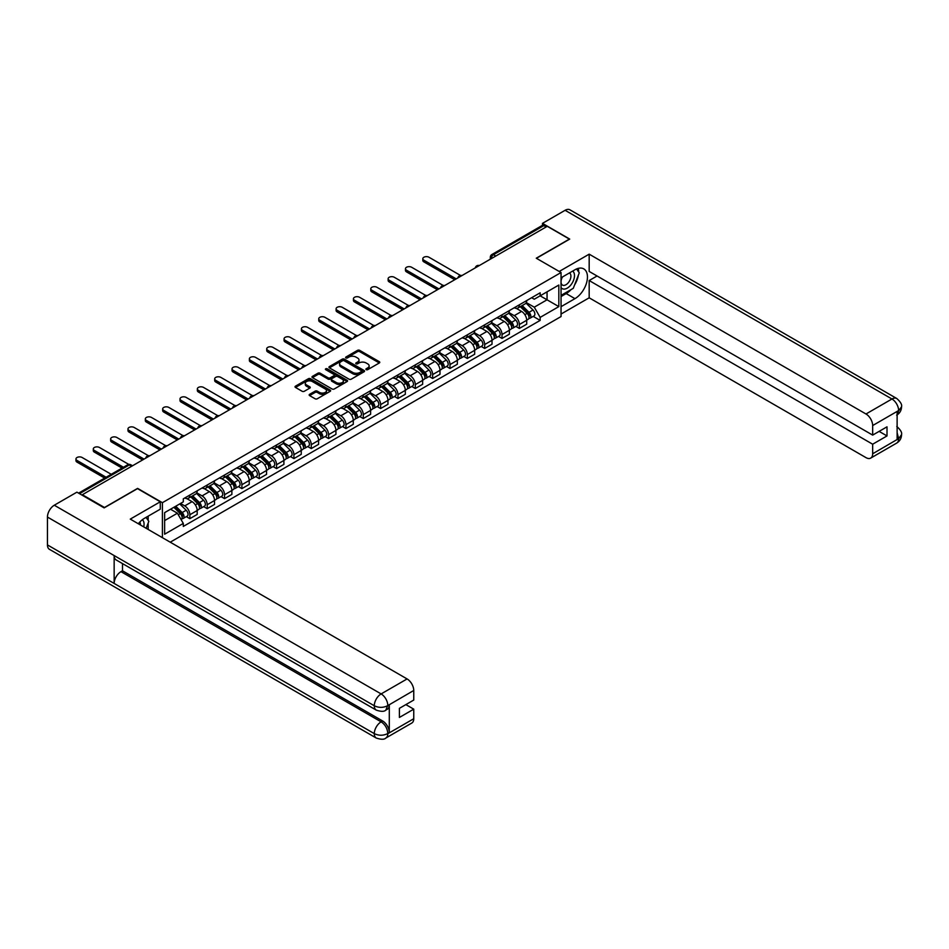 <?xml version="1.0" encoding="UTF-8"?>
<svg xmlns="http://www.w3.org/2000/svg" width="949" height="949" viewBox="0 0 949 949"><rect width="100%" height="100%" fill="white"/><g stroke="black" fill="none" stroke-linecap="round" stroke-linejoin="round"><path stroke-width="1.42" d="M366.207 369.647A1.079 0.629 0 0 0 367.738 369.647L379.327 362.957A1.542 0.89 0 0 0 379.778 362.328A1.542 0.89 0 0 0 379.327 361.699L359.683 350.359A1.542 0.89 0 0 0 357.5 350.359L345.911 357.049A1.079 0.629 0 0 0 347.441 357.939L348.935 357.073A4.935 2.847 0 0 1 355.922 357.073L357.559 358.01A4.935 2.847 0 0 1 359.007 360.027A4.935 2.847 0 0 1 357.559 362.043L356.053 362.909A1.079 0.629 0 0 0 357.583 363.799L359.09 362.933A4.935 2.847 0 0 1 366.065 362.933L367.702 363.87A4.935 2.847 0 0 1 369.149 365.887A4.935 2.847 0 0 1 367.702 367.904L366.207 368.77A1.079 0.629 0 0 0 366.207 369.647L366.207 368.77M309.599 394.333A1.542 0.89 0 0 0 309.149 394.962A1.542 0.89 0 0 0 309.599 395.591L315.104 398.77A1.542 0.89 0 0 0 317.286 398.77L330.169 391.344A1.542 0.89 0 0 0 330.62 390.715A1.542 0.89 0 0 0 330.169 390.086L310.525 378.746A1.542 0.89 0 0 0 308.342 378.746L295.471 386.172A1.542 0.89 0 0 0 295.02 386.801A1.542 0.89 0 0 0 295.471 387.429L302.126 391.273A1.542 0.89 0 0 0 304.309 391.273L309.813 388.094A1.542 0.89 0 0 0 310.264 387.465A1.542 0.89 0 0 0 309.813 386.836L306.515 384.926A4.128 2.384 0 0 1 305.305 383.242A4.128 2.384 0 0 1 307.856 381.047A4.128 2.384 0 0 1 312.351 381.557L325.282 389.031A4.128 2.384 0 0 1 326.492 390.715A4.128 2.384 0 0 1 323.941 392.91A4.128 2.384 0 0 1 319.445 392.4L317.286 391.154A1.542 0.89 0 0 0 315.104 391.154L309.599 394.333L309.599 395.591L315.104 392.435L315.104 391.154M162.398 502.685L137.605 488.379L104.485 507.501L82.361 494.726L547.265 226.313L569.388 239.089L536.268 258.211L561.049 272.529L162.398 502.685L162.398 537.668M349.042 379.185A1.542 0.89 0 0 0 351.225 379.185L364.108 371.747A1.542 0.89 0 0 0 364.558 371.118A1.542 0.89 0 0 0 364.108 370.49L344.463 359.149A1.542 0.89 0 0 0 342.281 359.149L329.398 366.587A1.542 0.89 0 0 0 328.947 367.216A1.542 0.89 0 0 0 329.398 367.844L349.042 379.185M326.076 369.885A1.079 0.629 0 0 1 327.168 370.039L327.168 368.758L347.132 380.288A1.542 0.89 0 0 1 347.583 380.917A1.542 0.89 0 0 1 347.132 381.545L334.262 388.983A1.542 0.89 0 0 1 332.079 388.983L312.435 377.643L317.951 374.475L317.951 373.194L312.435 376.373A1.542 0.89 0 0 0 311.984 377.014A1.542 0.89 0 0 0 312.435 377.643L312.435 376.373M317.951 374.475A1.542 0.89 0 0 1 320.133 374.475L320.133 373.194A1.542 0.89 0 0 0 317.951 373.194M320.133 373.194L328.093 377.797A1.542 0.89 0 0 0 330.276 377.797L333.929 375.685A1.542 0.89 0 0 0 334.38 375.057A1.542 0.89 0 0 0 333.929 374.428L325.637 369.636A1.079 0.629 0 0 1 327.168 368.758M170.239 542.187L561.049 316.551L561.049 272.529M495.793 256.028L493.468 254.688A3.144 1.815 60 0 0 491.89 254.522L542.247 225.447A3.144 1.815 60 0 1 543.824 225.613L493.468 254.688A3.144 1.815 120 0 0 491.238 258.531L491.238 258.662M546.161 226.953L543.824 225.613M519.364 304.807A7.236 4.176 60 0 1 517.869 308.057L525.2 303.822A7.236 4.176 -120 0 0 526.707 300.572M508.949 312.601L514.251 315.661A7.236 4.176 60 0 1 519.364 324.511L526.707 320.276A7.236 4.176 -120 0 0 521.594 311.426L516.339 308.389M526.707 320.276L526.707 324.19L519.364 328.425L515.853 326.397M517.869 308.057A7.236 4.176 60 0 1 514.311 307.725M519.364 324.511L519.364 328.425M502.021 314.819A7.236 4.176 60 0 1 500.526 318.069L507.857 313.834A7.236 4.176 -120 0 0 509.364 310.584M498.51 336.409L502.021 338.437L509.364 334.202L509.364 330.288A7.236 4.176 -120 0 0 504.251 321.438L498.996 318.401M500.526 318.069A7.236 4.176 60 0 1 496.968 317.737M491.606 322.613L496.908 325.673A7.236 4.176 60 0 1 502.021 334.522L502.021 338.437M484.678 324.831A7.236 4.176 60 0 1 483.183 328.081L490.514 323.846A7.236 4.176 -120 0 0 492.021 320.596M481.167 346.421L484.678 348.449L492.021 344.214L492.021 340.3A7.236 4.176 -120 0 0 486.908 331.45L481.653 328.413M483.183 328.081A7.236 4.176 60 0 1 479.625 327.749M474.263 332.624L479.565 335.685A7.236 4.176 60 0 1 484.678 344.534L484.678 348.449M467.335 334.843A7.236 4.176 60 0 1 465.84 338.093L473.171 333.858A7.236 4.176 -120 0 0 474.678 330.608M463.824 356.433L467.335 358.473L474.678 354.226L474.678 350.311A7.236 4.176 -120 0 0 469.565 341.462L464.31 338.425M465.84 338.093A7.236 4.176 60 0 1 462.282 337.773M456.92 342.636L462.222 345.697A7.236 4.176 60 0 1 467.335 354.546L467.335 358.473M449.992 344.855A7.236 4.176 60 0 1 448.497 348.105L455.84 343.87A7.236 4.176 -120 0 0 457.335 340.62M446.481 366.444L449.992 368.485L457.335 364.238L457.335 360.323A7.236 4.176 -120 0 0 452.222 351.474L446.967 348.437M448.497 348.105A7.236 4.176 60 0 1 444.939 347.785M439.577 352.648L444.879 355.709A7.236 4.176 60 0 1 449.992 364.57L449.992 368.485M432.649 354.867A7.236 4.176 60 0 1 431.154 358.117L438.497 353.882A7.236 4.176 -120 0 0 439.992 350.632M429.138 376.456L432.649 378.497L439.992 374.262L439.992 370.335A7.236 4.176 -120 0 0 434.879 361.486L429.624 358.449M431.154 358.117A7.236 4.176 60 0 1 427.596 357.797M422.234 362.66L427.536 365.721A7.236 4.176 60 0 1 432.649 374.582L432.649 378.497M415.306 364.891A7.236 4.176 60 0 1 413.811 368.129L421.154 363.894A7.236 4.176 -120 0 0 422.649 360.644M411.795 386.468L415.306 388.509L422.649 384.274L422.649 380.359A7.236 4.176 -120 0 0 417.536 371.498L412.281 368.461M413.811 368.129A7.236 4.176 60 0 1 410.253 367.809M404.903 372.672L410.193 375.733A7.236 4.176 60 0 1 415.306 384.594L415.306 388.509M397.963 374.902A7.236 4.176 60 0 1 396.468 378.141L403.811 373.906A7.236 4.176 -120 0 0 405.306 370.656M394.452 396.48L397.963 398.521L405.306 394.286L405.306 390.371A7.236 4.176 -120 0 0 400.193 381.51L394.938 378.473M396.468 378.141A7.236 4.176 60 0 1 392.91 377.821M387.56 382.684L392.85 385.745A7.236 4.176 60 0 1 397.963 394.606L397.963 398.521M380.62 384.914A7.236 4.176 60 0 1 379.126 388.153L386.468 383.918A7.236 4.176 -120 0 0 387.963 380.679M377.109 406.504L380.62 408.533L387.963 404.298L387.963 400.383A7.236 4.176 -120 0 0 382.85 391.522L377.595 388.485M379.126 388.153A7.236 4.176 60 0 1 375.567 387.833M370.217 392.696L375.507 395.757A7.236 4.176 60 0 1 380.62 404.618L380.62 408.533M363.277 394.926A7.236 4.176 60 0 1 361.783 398.165L369.125 393.93A7.236 4.176 -120 0 0 370.62 390.691M359.766 416.516L363.277 418.545L370.62 414.31L370.62 410.395A7.236 4.176 -120 0 0 365.507 401.534L360.252 398.497M361.783 398.165A7.236 4.176 60 0 1 358.224 397.845M352.874 402.708L358.164 405.769A7.236 4.176 60 0 1 363.277 414.63L363.277 418.545M345.946 404.938A7.236 4.176 60 0 1 344.44 408.177L351.782 403.942A7.236 4.176 -120 0 0 353.277 400.703M342.423 426.528L345.946 428.557L353.277 424.322L353.277 420.407A7.236 4.176 -120 0 0 348.164 411.546L342.909 408.509M344.44 408.177A7.236 4.176 60 0 1 340.881 407.856M335.531 412.72L340.821 415.781A7.236 4.176 60 0 1 345.946 424.642L345.946 428.557M328.603 414.95A7.236 4.176 60 0 1 327.097 418.189L334.439 413.954A7.236 4.176 -120 0 0 335.934 410.715M325.08 436.54L328.603 438.568L335.934 434.334L335.934 430.419A7.236 4.176 -120 0 0 330.821 421.558L325.566 418.533M327.097 418.189A7.236 4.176 60 0 1 323.538 417.868M318.188 422.732L323.479 425.793A7.236 4.176 60 0 1 328.603 434.654L328.603 438.568M311.26 424.962A7.236 4.176 60 0 1 309.754 428.213L317.096 423.966A7.236 4.176 -120 0 0 318.591 420.727M307.737 446.552L311.26 448.58L318.591 444.346L318.591 440.431A7.236 4.176 -120 0 0 313.478 431.57L308.223 428.545M309.754 428.213A7.236 4.176 60 0 1 306.195 427.88M300.845 432.744L306.147 435.805A7.236 4.176 60 0 1 311.26 444.666L311.26 448.58M293.917 434.974A7.236 4.176 60 0 1 292.411 438.224L299.754 433.978A7.236 4.176 -120 0 0 301.248 430.739M290.394 456.564L293.917 458.592L301.248 454.357L301.248 450.443A7.236 4.176 -120 0 0 296.135 441.582L290.88 438.557M292.411 438.224A7.236 4.176 60 0 1 288.852 437.892M283.502 442.756L288.804 445.816A7.236 4.176 60 0 1 293.917 454.678L293.917 458.592M276.574 444.986A7.236 4.176 60 0 1 275.068 448.236L282.411 444.002A7.236 4.176 -120 0 0 283.905 440.751M273.051 466.576L276.574 468.604L283.905 464.369L283.905 460.455A7.236 4.176 -120 0 0 278.792 451.594L273.537 448.569M275.068 448.236A7.236 4.176 60 0 1 271.509 447.904M266.159 452.768L271.461 455.828A7.236 4.176 60 0 1 276.574 464.69L276.574 468.604M259.231 454.998A7.236 4.176 60 0 1 257.725 458.248L265.068 454.013A7.236 4.176 -120 0 0 266.562 450.763M255.708 476.588L259.231 478.616L266.562 474.381L266.562 470.467A7.236 4.176 -120 0 0 261.45 461.605L256.194 458.581M257.725 458.248A7.236 4.176 60 0 1 254.166 457.916M248.816 462.792L254.118 465.84A7.236 4.176 60 0 1 259.231 474.702L259.231 478.616M241.888 465.01A7.236 4.176 60 0 1 240.394 468.26L247.725 464.025A7.236 4.176 -120 0 0 249.219 460.775M238.365 486.6L241.888 488.628L249.219 484.393L249.219 480.479A7.236 4.176 -120 0 0 244.107 471.617L238.863 468.592M240.394 468.26A7.236 4.176 60 0 1 236.823 467.928M231.473 472.804L236.775 475.852A7.236 4.176 60 0 1 241.888 484.714L241.888 488.628M224.545 475.022A7.236 4.176 60 0 1 223.051 478.272L230.382 474.037A7.236 4.176 -120 0 0 231.876 470.787M221.022 496.612L224.545 498.64L231.876 494.405L231.876 490.491A7.236 4.176 -120 0 0 226.764 481.629L221.52 478.604M223.051 478.272A7.236 4.176 60 0 1 219.48 477.94M214.13 482.816L219.433 485.876A7.236 4.176 60 0 1 224.545 494.726L224.545 498.64M207.202 485.034A7.236 4.176 60 0 1 205.708 488.284L213.039 484.049A7.236 4.176 -120 0 0 214.533 480.799M203.679 506.624L207.202 508.652L214.533 504.417L214.533 500.503A7.236 4.176 -120 0 0 209.421 491.641L204.177 488.616M205.708 488.284A7.236 4.176 60 0 1 202.137 487.952M196.787 492.828L202.09 495.888A7.236 4.176 60 0 1 207.202 504.738L207.202 508.652M189.859 495.046A7.236 4.176 60 0 1 188.365 498.296L195.696 494.061A7.236 4.176 -120 0 0 197.19 490.811M186.336 516.636L189.859 518.664L197.19 514.429L197.19 510.515A7.236 4.176 -120 0 0 192.078 501.665L186.834 498.628M188.365 498.296A7.236 4.176 60 0 1 184.806 497.964M180.524 503.456L184.747 505.9A7.236 4.176 60 0 1 189.859 514.749L189.859 518.664M531.654 297.713L534.263 299.22L558.831 285.044L547.051 291.841L547.051 299.801L534.263 307.179L526.292 302.589M164.628 520.598L177.404 513.207L183.299 523.421L164.628 534.204L164.628 512.638L183.299 501.855L183.299 498.83L540.159 292.802L540.159 295.827L558.831 306.61L540.159 317.393L534.263 307.179M558.831 285.044L558.831 306.61M183.299 523.421L183.299 526.434L540.159 320.406L540.159 317.393M177.404 513.207L170.512 509.233M533.184 316.385L540.159 320.406M366.634 369.802L367.702 369.185A4.935 2.847 0 0 0 369.149 367.168L369.149 365.887M359.007 360.027L359.007 361.308A4.935 2.847 0 0 1 357.559 363.325L356.492 363.942M379.303 362.969L359.683 351.64A1.542 0.89 0 0 0 357.5 351.64L346.338 358.093M364.084 371.759L344.463 360.43A1.542 0.89 0 0 0 342.281 360.43L329.422 367.856L329.398 366.587M361.379 371.557A1.079 0.629 0 0 0 361.379 370.679L344.131 360.727A1.079 0.629 0 0 0 342.613 360.727L341.023 361.64A4.935 2.847 0 0 0 339.576 363.657A4.935 2.847 0 0 0 341.023 365.673L352.814 372.471A4.935 2.847 0 0 0 359.79 372.471L361.379 371.557L361.379 372.838A1.079 0.629 0 0 0 361.688 372.399L361.688 371.118M339.576 363.657L339.576 364.938A4.935 2.847 0 0 0 341.023 366.955L341.023 365.673M361.379 372.838L359.79 373.752A4.935 2.847 0 0 1 352.814 373.752L341.023 366.955M320.133 374.475L328.093 379.078A1.542 0.89 0 0 0 330.276 379.078L333.929 376.967A1.542 0.89 0 0 0 334.38 376.338L334.38 375.057M327.168 370.039L347.12 381.557M336.361 382.566A4.128 2.384 0 0 0 340.857 383.088A4.128 2.384 0 0 0 343.408 380.881A4.128 2.384 0 0 0 342.198 379.197L337.642 376.563A1.542 0.89 0 0 0 335.46 376.563L331.806 378.675A1.542 0.89 0 0 0 331.355 379.303A1.542 0.89 0 0 0 331.806 379.932L336.361 382.566L336.361 383.847A4.128 2.384 0 0 0 340.857 384.369A4.128 2.384 0 0 0 343.408 382.162L343.408 380.881M331.355 379.303L331.355 380.596A1.542 0.89 0 0 0 331.806 381.225L331.806 379.932M336.361 383.847L331.806 381.225M326.492 390.715L326.492 391.996A4.128 2.384 0 0 1 323.941 394.191A4.128 2.384 0 0 1 319.445 393.681L317.286 392.435A1.542 0.89 0 0 0 315.104 392.435M305.305 383.242L305.305 384.535A4.128 2.384 0 0 0 306.515 386.219L306.515 384.926M309.813 386.836L309.813 388.094L306.515 386.219M330.145 391.356L310.525 380.027A1.542 0.89 0 0 0 308.342 380.027L295.483 387.441L295.471 386.172M520.301 306.657L527.134 313.395A3.926 2.266 60 0 1 528.166 319.291L526.695 320.133M521.665 307.998L524.56 309.671M460.514 275.447L428.984 257.25A3.618 2.088 -0 0 0 425.045 256.799A3.618 2.088 -0 0 0 422.815 258.721A3.618 2.088 -0 0 0 423.871 260.204L456.22 278.876M521.06 306.219L528.534 313.597A1.886 1.091 60 0 1 529.032 316.42A1.886 1.091 60 0 1 528.866 316.492M522.187 305.566L529.02 312.304A3.926 2.266 60 0 1 530.052 318.2A3.926 2.266 60 0 1 528.866 318.318M526.007 303.075L533.018 309.991A3.926 2.266 60 0 1 534.062 315.887L530.052 318.2M454.773 279.718L423.871 261.877A3.618 2.088 180 0 1 422.815 260.394L422.815 258.721M502.958 316.669L509.791 323.407A3.926 2.266 60 0 1 510.823 329.303L509.364 330.145M504.322 318.01L507.217 319.683M443.171 285.459L411.641 267.262A3.618 2.088 -0 0 0 407.702 266.811A3.618 2.088 -0 0 0 405.472 268.733A3.618 2.088 -0 0 0 406.528 270.216L438.877 288.887M503.717 316.231L511.191 323.609A1.886 1.091 60 0 1 511.689 326.432A1.886 1.091 60 0 1 511.523 326.503M504.844 315.578L511.677 322.316A3.926 2.266 60 0 1 512.709 328.212A3.926 2.266 60 0 1 511.523 328.33M508.664 313.087L515.675 320.003A3.926 2.266 60 0 1 516.719 325.898L512.709 328.212M437.43 289.73L406.528 271.888A3.618 2.088 180 0 1 405.472 270.406L405.472 268.733M485.615 326.681L492.448 333.419A3.926 2.266 60 0 1 493.48 339.315L492.021 340.157M486.979 328.022L489.874 329.694M425.828 295.483L394.298 277.274A3.618 2.088 -0 0 0 390.359 276.823A3.618 2.088 -0 0 0 388.129 278.757A3.618 2.088 -0 0 0 389.185 280.228L421.534 298.899M486.374 326.242L493.848 333.621A1.886 1.091 60 0 1 494.346 336.444A1.886 1.091 60 0 1 494.18 336.515M487.501 325.59L494.334 332.328A3.926 2.266 60 0 1 495.378 338.224A3.926 2.266 60 0 1 494.18 338.342M491.321 323.099L498.332 330.015A3.926 2.266 60 0 1 499.376 335.91L495.378 338.224M420.087 299.742L389.185 281.9A3.618 2.088 180 0 1 388.129 280.418L388.129 278.757M571.073 289.587A17.687 10.214 120 0 1 566.173 293.573L574.952 298.65A17.687 10.214 120 0 0 586.506 283.063A17.687 10.214 120 0 0 583.789 268.887A17.687 10.214 120 0 0 574.952 269.765L561.049 277.784M574.952 298.65L561.049 306.669M561.049 314.048L589.175 297.808L589.175 280.548L872.665 444.215L872.665 453.776L898.786 438.557L897.125 439.34L897.125 411.736L898.62 410.549L872.665 425.543A9.431 5.445 -120 0 0 865.986 413.989L891.953 398.995L565.106 210.298L542.484 223.359L569.72 239.089L536.434 258.306M597.075 275.993L589.175 280.548M879.106 431.38L887.007 435.935L887.007 426.825L872.665 435.105L589.175 271.438L589.175 254.166L865.986 413.989M559.222 271.461L589.175 254.166M589.175 297.808L865.986 457.632A9.431 5.445 -120 0 0 870.707 458.094A9.431 5.445 -120 0 0 872.665 453.776M565.106 210.298A9.668 5.587 -60 0 1 569.946 209.824L896.781 398.521A9.668 5.587 -60 0 0 891.953 398.995A9.431 5.445 60 0 1 898.62 410.549M542.484 225.352L542.484 223.359M872.665 435.105L872.665 425.543M887.007 435.935L872.665 444.215M574.584 284.961A17.687 10.214 120 0 0 578.392 275.151M578.676 271.983A17.687 10.214 120 0 0 578.238 268.377M566.173 293.573L561.049 296.527M897.125 432.732L898.62 438.474M896.781 426.445C900.577 429.85 902.167 432.578 901.55 434.618L898.798 438.557M896.781 398.521C900.577 401.901 902.167 404.654 901.55 406.765L898.786 410.644M376.29 710.125A9.668 5.587 -60 0 1 374.286 705.759C378.734 707.895 383.182 707.883 387.619 705.712L385.84 710.113C384.262 711.714 381.083 711.726 376.29 710.125L116.158 559.934A9.668 5.587 -60 0 1 114.153 555.568L47.45 517.063A9.668 5.587 -60 0 1 54.283 505.224L76.905 492.163L104.141 507.881L137.498 488.628L160.286 501.784L160.286 509.174L144.497 518.284A17.687 10.214 120 0 0 138.305 523.753M160.286 501.784L130.274 519.115L407.085 678.938A9.431 5.445 60 0 1 413.752 690.481L413.752 700.054L399.41 708.334L399.41 717.444L413.752 709.164L413.752 718.725A9.431 5.445 60 0 1 411.795 723.043L385.84 738.037A9.431 5.445 -120 0 0 387.797 733.719L413.752 718.725M147.783 529.222L151.508 531.381M148.174 528.996L148.174 523.077M148.174 520.42L148.174 516.161M385.84 738.037C384.333 739.627 381.154 739.639 376.29 738.049L49.455 549.341A9.668 5.587 -60 0 1 47.45 544.916L114.153 583.433A9.668 5.587 -60 0 1 120.986 571.654L381.13 721.845L382.625 720.979A9.431 5.445 60 0 1 389.292 732.521L389.292 704.929A9.431 5.445 60 0 1 387.346 709.247L385.84 710.113M47.45 517.063L47.45 544.916M54.283 505.224L381.13 693.921A9.668 5.587 -60 0 0 374.286 705.759L114.153 555.568L114.153 583.433L374.286 733.613C378.722 735.76 383.171 735.76 387.631 733.613L387.797 733.719M413.752 709.164L405.864 704.609M122.492 563.587L122.492 570.788L382.625 720.979M122.492 570.788L120.986 571.654M561.049 287.606A10.214 5.896 120 0 0 569.175 286.728A10.214 5.896 120 0 0 574.501 275.601A10.214 5.896 120 0 0 572.65 271.094M561.915 277.298A10.214 5.896 120 0 0 561.049 279.136M561.049 282.553A6.999 4.045 120 0 0 562.46 285.08A6.999 4.045 120 0 0 567.858 283.205A6.999 4.045 120 0 0 570.907 276.159A6.999 4.045 120 0 0 569.459 272.956A6.999 4.045 120 0 0 569.436 272.944M562.484 276.966A6.999 4.045 120 0 0 561.049 281.153M576.553 268.958L579.281 272.849L573.279 288.318L561.274 295.246M143.714 526.873A10.214 5.896 120 0 0 144.058 524.121A10.214 5.896 120 0 0 142.362 519.732M140.452 524.999A6.999 4.045 120 0 0 140.464 524.678A6.999 4.045 120 0 0 139.74 522.116M146.039 517.395L148.827 521.369L146.146 528.285M468.272 336.693L475.105 343.431A3.926 2.266 60 0 1 476.137 349.327L474.678 350.169M469.636 338.034L472.531 339.706M408.485 305.495L376.955 287.286A3.618 2.088 -0 0 0 373.016 286.835A3.618 2.088 -0 0 0 370.786 288.769A3.618 2.088 -0 0 0 371.842 290.24L404.191 308.911M469.031 336.254L476.505 343.633A1.886 1.091 60 0 1 477.003 346.456A1.886 1.091 60 0 1 476.837 346.527M470.158 335.602L476.991 342.34A3.926 2.266 60 0 1 478.035 348.236A3.926 2.266 60 0 1 476.837 348.354M473.99 333.111L481.001 340.027A3.926 2.266 60 0 1 482.033 345.922L478.035 348.236M402.744 309.754L371.842 291.912A3.618 2.088 180 0 1 370.786 290.43L370.786 288.769M450.929 346.705L457.762 353.443A3.926 2.266 60 0 1 458.794 359.339L457.335 360.181M452.293 348.046L455.188 349.718M391.142 315.507L359.612 297.298A3.618 2.088 -0 0 0 355.673 296.847A3.618 2.088 -0 0 0 353.443 298.781A3.618 2.088 -0 0 0 354.499 300.252L386.848 318.935M451.688 346.266L459.162 353.645A1.886 1.091 60 0 1 459.66 356.48A1.886 1.091 60 0 1 459.494 356.539M452.815 345.614L459.648 352.352A3.926 2.266 60 0 1 460.692 358.248A3.926 2.266 60 0 1 459.506 358.366M456.647 343.123L463.658 350.039A3.926 2.266 60 0 1 464.69 355.934L460.692 358.248M385.401 319.766L354.499 301.924A3.618 2.088 180 0 1 353.443 300.442L353.443 298.781M433.586 356.717L440.419 363.455A3.926 2.266 60 0 1 441.451 369.351L439.992 370.193M434.95 358.058L437.845 359.73M373.799 325.519L342.269 307.31A3.618 2.088 -0 0 0 338.33 306.859A3.618 2.088 -0 0 0 336.1 308.793A3.618 2.088 -0 0 0 337.156 310.264L369.505 328.947M434.345 356.278L441.831 363.657A1.886 1.091 60 0 1 442.317 366.492A1.886 1.091 60 0 1 442.151 366.551M435.472 355.626L442.305 362.364A3.926 2.266 60 0 1 443.349 368.259A3.926 2.266 60 0 1 442.163 368.378M439.304 353.135L446.315 360.051A3.926 2.266 60 0 1 447.347 365.946L443.349 368.259M368.058 329.778L337.156 311.936A3.618 2.088 180 0 1 336.1 310.453L336.1 308.793M416.243 366.729L423.076 373.467A3.926 2.266 60 0 1 424.108 379.363L422.649 380.205M417.607 368.07L420.502 369.742M356.456 335.531L324.926 317.322A3.618 2.088 -0 0 0 320.987 316.871A3.618 2.088 -0 0 0 318.757 318.805A3.618 2.088 -0 0 0 319.813 320.276L352.162 338.959M417.002 366.29L424.488 373.669A1.886 1.091 60 0 1 424.986 376.504A1.886 1.091 60 0 1 424.808 376.563M418.129 365.638L424.962 372.376A3.926 2.266 60 0 1 426.006 378.271A3.926 2.266 60 0 1 424.82 378.39M421.961 363.147L428.972 370.063A3.926 2.266 60 0 1 430.004 375.958L426.006 378.271M350.715 339.789L319.813 321.948A3.618 2.088 180 0 1 318.757 320.465L318.757 318.805M398.9 376.741L405.733 383.479A3.926 2.266 60 0 1 406.765 389.375L405.306 390.217M400.264 378.082L403.159 379.754M339.113 345.543L307.583 327.334A3.618 2.088 -0 0 0 303.644 326.883A3.618 2.088 -0 0 0 301.414 328.817A3.618 2.088 -0 0 0 302.47 330.288L334.819 348.971M399.659 376.302L407.145 383.681A1.886 1.091 60 0 1 407.643 386.516A1.886 1.091 60 0 1 407.465 386.575M400.786 375.65L407.619 382.388A3.926 2.266 60 0 1 408.663 388.283A3.926 2.266 60 0 1 407.477 388.414M404.618 373.159L411.629 380.075A3.926 2.266 60 0 1 412.661 385.97L408.663 388.283M333.384 349.801L302.47 331.96A3.618 2.088 180 0 1 301.414 330.477L301.414 328.817M381.557 386.753L388.39 393.491A3.926 2.266 60 0 1 389.422 399.387L387.963 400.229M382.922 388.094L385.816 389.766M321.77 355.555L290.24 337.346A3.618 2.088 -0 0 0 286.301 336.895A3.618 2.088 -0 0 0 284.071 338.829A3.618 2.088 -0 0 0 285.127 340.3L317.476 358.983M382.317 386.314L389.802 393.693A1.886 1.091 60 0 1 390.3 396.528A1.886 1.091 60 0 1 390.122 396.599M383.443 385.662L390.276 392.4A3.926 2.266 60 0 1 391.32 398.295A3.926 2.266 60 0 1 390.134 398.426M387.275 383.171L394.286 390.086A3.926 2.266 60 0 1 395.318 395.982L391.32 398.295M316.041 359.813L285.127 341.972A3.618 2.088 180 0 1 284.071 340.501L284.071 338.829M364.214 396.765L371.047 403.503A3.926 2.266 60 0 1 372.079 409.399L370.62 410.241M365.579 398.106L368.473 399.778M304.427 365.567L272.897 347.358A3.618 2.088 -0 0 0 268.958 346.907A3.618 2.088 -0 0 0 266.728 348.841A3.618 2.088 -0 0 0 267.784 350.311L300.133 368.995M364.974 396.326L372.459 403.705A1.886 1.091 60 0 1 372.957 406.54A1.886 1.091 60 0 1 372.779 406.611M366.1 395.674L372.933 402.412A3.926 2.266 60 0 1 373.977 408.307A3.926 2.266 60 0 1 372.791 408.438M369.932 393.183L376.943 400.098A3.926 2.266 60 0 1 377.975 405.994L373.977 408.307M298.698 369.825L267.784 351.984A3.618 2.088 180 0 1 266.728 350.513L266.728 348.841M346.871 406.777L353.704 413.515A3.926 2.266 60 0 1 354.748 419.411L353.277 420.253M348.236 408.117L351.13 409.79M287.084 375.579L255.554 357.382A3.618 2.088 -0 0 0 251.615 356.919A3.618 2.088 -0 0 0 249.385 358.852A3.618 2.088 -0 0 0 250.441 360.323L282.79 379.007M347.631 406.338L355.116 413.717A1.886 1.091 60 0 1 355.614 416.552A1.886 1.091 60 0 1 355.436 416.623M348.769 405.686L355.59 412.424A3.926 2.266 60 0 1 356.634 418.319A3.926 2.266 60 0 1 355.448 418.45M352.589 403.195L359.6 410.122A3.926 2.266 60 0 1 360.632 416.006L356.634 418.319M281.355 379.837L250.441 361.996A3.618 2.088 180 0 1 249.385 360.525L249.385 358.852M329.528 416.789L336.361 423.527A3.926 2.266 60 0 1 337.405 429.423L335.934 430.265M330.893 418.129L333.787 419.802M269.741 385.591L238.223 367.393A3.618 2.088 -0 0 0 234.273 366.931A3.618 2.088 -0 0 0 232.042 368.864A3.618 2.088 -0 0 0 233.098 370.335L265.459 389.019M330.288 416.35L337.773 423.728A1.886 1.091 60 0 1 338.271 426.564A1.886 1.091 60 0 1 338.093 426.635M331.426 415.698L338.247 422.435A3.926 2.266 60 0 1 339.291 428.331A3.926 2.266 60 0 1 338.105 428.462M335.246 413.218L342.257 420.134A3.926 2.266 60 0 1 343.289 426.018L339.291 428.331M264.012 389.849L233.098 372.008A3.618 2.088 180 0 1 232.042 370.537L232.042 368.864M312.185 426.801L319.018 433.539A3.926 2.266 60 0 1 320.062 439.434L318.591 440.289M313.55 428.153L316.444 429.814M252.398 395.603L220.88 377.405A3.618 2.088 -0 0 0 216.93 376.943A3.618 2.088 -0 0 0 214.699 378.876A3.618 2.088 -0 0 0 215.755 380.359L248.116 399.031M312.945 426.362L320.43 433.752A1.886 1.091 60 0 1 320.928 436.576A1.886 1.091 60 0 1 320.75 436.647M314.083 425.71L320.916 432.447A3.926 2.266 60 0 1 321.948 438.343A3.926 2.266 60 0 1 320.762 438.474M317.903 423.23L324.914 430.146A3.926 2.266 60 0 1 325.946 436.03L321.948 438.343M246.669 399.861L215.755 382.02A3.618 2.088 180 0 1 214.699 380.549L214.699 378.876M294.842 436.813L301.675 443.551A3.926 2.266 60 0 1 302.719 449.446L301.248 450.301M296.207 438.165L299.101 439.838M235.055 405.614L203.537 387.417A3.618 2.088 -0 0 0 199.587 386.967A3.618 2.088 -0 0 0 197.356 388.888A3.618 2.088 -0 0 0 198.424 390.371L230.773 409.043M295.602 436.374L303.087 443.764A1.886 1.091 60 0 1 303.585 446.588A1.886 1.091 60 0 1 303.407 446.659M296.74 435.721L303.573 442.459A3.926 2.266 60 0 1 304.605 448.355A3.926 2.266 60 0 1 303.419 448.486M300.56 433.242L307.571 440.158A3.926 2.266 60 0 1 308.603 446.042L304.605 448.355M229.326 409.873L198.424 392.032A3.618 2.088 180 0 1 197.356 390.561L197.356 388.888M277.499 446.825L284.332 453.563A3.926 2.266 60 0 1 285.376 459.458L283.905 460.312M278.864 448.177L281.758 449.85M217.712 415.626L186.194 397.429A3.618 2.088 -0 0 0 182.244 396.979A3.618 2.088 -0 0 0 180.013 398.9A3.618 2.088 -0 0 0 181.081 400.383L213.43 419.055M278.259 446.386L285.744 453.776A1.886 1.091 60 0 1 286.242 456.599A1.886 1.091 60 0 1 286.064 456.671M279.397 445.733L286.23 452.483A3.926 2.266 60 0 1 287.262 458.367A3.926 2.266 60 0 1 286.076 458.497M283.217 443.254L290.228 450.17A3.926 2.266 60 0 1 291.26 456.054L287.262 458.367M211.983 419.885L181.081 402.044A3.618 2.088 180 0 1 180.013 400.573L180.013 398.9M260.156 456.837L266.989 463.587A3.926 2.266 60 0 1 268.033 469.47L266.562 470.324M261.521 458.189L264.415 459.862M200.369 425.638L168.851 407.441A3.618 2.088 -0 0 0 164.912 406.991A3.618 2.088 -0 0 0 162.67 408.912A3.618 2.088 -0 0 0 163.738 410.395L196.087 429.067M260.916 456.398L268.401 463.788A1.886 1.091 60 0 1 268.899 466.611A1.886 1.091 60 0 1 268.721 466.683M262.054 455.745L268.887 462.495A3.926 2.266 60 0 1 269.919 468.379A3.926 2.266 60 0 1 268.733 468.509M265.874 453.266L272.885 460.182A3.926 2.266 60 0 1 273.917 466.078L269.919 468.379M194.64 429.897L163.738 412.056A3.618 2.088 180 0 1 162.67 410.585L162.67 408.912M242.814 466.849L249.646 473.598A3.926 2.266 60 0 1 250.69 479.482L249.219 480.336M244.178 468.201L247.072 469.874M183.027 435.65L151.508 417.453A3.618 2.088 -0 0 0 147.57 417.002A3.618 2.088 -0 0 0 145.327 418.924A3.618 2.088 -0 0 0 146.395 420.407L178.744 439.079M243.573 466.422L251.058 473.8A1.886 1.091 60 0 1 251.556 476.623A1.886 1.091 60 0 1 251.378 476.695M244.712 465.757L251.544 472.507A3.926 2.266 60 0 1 252.576 478.391A3.926 2.266 60 0 1 251.39 478.521M248.531 463.278L255.542 470.194A3.926 2.266 60 0 1 256.574 476.09L252.576 478.391M177.297 439.921L146.395 422.068A3.618 2.088 180 0 1 145.327 420.597L145.327 418.924M225.482 476.861L232.303 483.61A3.926 2.266 60 0 1 233.347 489.494L231.876 490.348M226.835 478.213L229.741 479.886M165.695 445.662L134.165 427.465A3.618 2.088 -0 0 0 130.227 427.014A3.618 2.088 -0 0 0 127.985 428.936A3.618 2.088 -0 0 0 129.052 430.419L161.401 449.091M226.23 476.434L233.715 483.812A1.886 1.091 60 0 1 234.213 486.635A1.886 1.091 60 0 1 234.047 486.707M227.369 475.769L234.201 482.519A3.926 2.266 60 0 1 235.233 488.403A3.926 2.266 60 0 1 234.047 488.533M231.188 473.29L238.199 480.206A3.926 2.266 60 0 1 239.243 486.102L235.233 488.403M159.954 449.933L129.052 432.08A3.618 2.088 180 0 1 127.985 430.609L127.985 428.936M208.139 486.884L214.96 493.622A3.926 2.266 60 0 1 216.004 499.506L214.533 500.36M209.492 488.225L212.398 489.898M148.352 455.674L116.822 437.477A3.618 2.088 -0 0 0 112.884 437.026A3.618 2.088 -0 0 0 110.642 438.948A3.618 2.088 -0 0 0 111.709 440.431L144.058 459.102M208.887 486.446L216.372 493.824A1.886 1.091 60 0 1 216.87 496.647A1.886 1.091 60 0 1 216.704 496.718M210.026 485.793L216.858 492.531A3.926 2.266 60 0 1 217.89 498.415A3.926 2.266 60 0 1 216.704 498.545M213.845 483.302L220.856 490.218A3.926 2.266 60 0 1 221.9 496.113L217.89 498.415M142.611 459.945L111.709 442.104A3.618 2.088 180 0 1 110.642 440.621L110.642 438.948M190.796 496.896L197.629 503.634A3.926 2.266 60 0 1 198.661 509.53L197.19 510.372M192.149 498.237L195.055 499.909M128.779 464.405L99.479 447.489A3.618 2.088 -0 0 0 95.541 447.038A3.618 2.088 -0 0 0 93.299 448.96A3.618 2.088 -0 0 0 94.366 450.443L123.453 467.24M191.544 496.457L199.029 503.836A1.886 1.091 60 0 1 199.527 506.659A1.886 1.091 60 0 1 199.361 506.73M192.683 495.805L199.515 502.543A3.926 2.266 60 0 1 200.547 508.439A3.926 2.266 60 0 1 199.361 508.557M196.502 493.314L203.513 500.23A3.926 2.266 60 0 1 204.557 506.125L200.547 508.439M122.018 468.071L94.366 452.115A3.618 2.088 180 0 1 93.299 450.633L93.299 448.96M173.857 507.3L180.286 513.646A3.926 2.266 60 0 1 181.318 519.542L181.129 519.649M174.806 508.249L177.712 509.921M111.235 474.298L82.136 457.501A3.618 2.088 -0 0 0 78.198 457.05A3.618 2.088 -0 0 0 75.967 458.972A3.618 2.088 -0 0 0 77.023 460.455L106.11 477.252M174.616 506.873L181.686 513.848A1.886 1.091 60 0 1 182.184 516.671A1.886 1.091 60 0 1 182.018 516.742M175.743 506.208L182.172 512.555A3.926 2.266 60 0 1 183.204 518.451A3.926 2.266 60 0 1 182.018 518.569M179.752 503.907L186.17 510.242A3.926 2.266 60 0 1 187.214 516.137L183.204 518.451M104.675 478.082L77.023 462.127A3.618 2.088 180 0 1 75.967 460.645L75.967 458.972M491.345 258.603L491.238 258.531A3.144 1.815 0 0 1 490.313 257.25L490.313 259.196M207.202 504.738L214.533 500.503M224.545 494.726L231.876 490.491M241.888 484.714L249.219 480.479M259.231 474.702L266.562 470.467M276.574 464.69L283.905 460.455M293.917 454.678L301.248 450.443M311.26 444.666L318.591 440.431M328.603 434.654L335.934 430.419M345.946 424.642L353.277 420.407M363.277 414.63L370.62 410.395M380.62 404.618L387.963 400.383M397.963 394.606L405.306 390.371M415.306 384.594L422.649 380.359M432.649 374.582L439.992 370.335M449.992 364.57L457.335 360.323M467.335 354.546L474.678 350.311M484.678 344.534L492.021 340.3M502.021 334.522L509.364 330.288M189.859 514.749L197.19 510.515M184.747 505.9L192.078 501.665M202.09 495.888L209.421 491.641M219.433 485.876L226.764 481.629M236.775 475.852L244.107 471.617M254.118 465.84L261.45 461.605M271.461 455.828L278.792 451.594M288.804 445.816L296.135 441.582M306.147 435.805L313.478 431.57M323.479 425.793L330.821 421.558M340.821 415.781L348.164 411.546M358.164 405.769L365.507 401.534M375.507 395.757L382.85 391.522M392.85 385.745L400.193 381.51M410.193 375.733L417.536 371.498M427.536 365.721L434.879 361.486M444.879 355.709L452.222 351.474M462.222 345.697L469.565 341.462M479.565 335.685L486.908 331.45M496.908 325.673L504.251 321.438M514.251 315.661L521.594 311.426M479.043 265.708A3.144 1.815 120 0 0 477.644 266.503M461.7 275.72A3.144 1.815 120 0 0 460.312 276.515M444.357 285.732A3.144 1.815 120 0 0 442.969 286.539M427.014 295.744A3.144 1.815 120 0 0 425.627 296.551M409.671 305.756A3.144 1.815 120 0 0 408.284 306.563M392.328 315.768A3.144 1.815 120 0 0 390.941 316.575M374.985 325.78A3.144 1.815 120 0 0 373.598 326.586M357.643 335.792A3.144 1.815 120 0 0 356.255 336.598M340.3 345.804A3.144 1.815 120 0 0 338.912 346.61M322.957 355.816A3.144 1.815 120 0 0 321.569 356.622M305.614 365.828A3.144 1.815 120 0 0 304.226 366.634M288.271 375.84A3.144 1.815 120 0 0 286.883 376.646M270.928 385.852A3.144 1.815 120 0 0 269.54 386.658M253.585 395.875A3.144 1.815 120 0 0 252.197 396.67M236.242 405.887A3.144 1.815 120 0 0 234.854 406.682M218.899 415.899A3.144 1.815 120 0 0 217.511 416.694M201.556 425.911A3.144 1.815 120 0 0 200.168 426.706M184.213 435.923A3.144 1.815 120 0 0 182.825 436.718M166.87 445.935A3.144 1.815 120 0 0 165.482 446.73M149.527 455.947A3.144 1.815 120 0 0 148.139 456.742M131.603 466.291L129.266 464.951L79.526 493.67M132.528 465.757L130.843 464.796A3.144 1.815 120 0 0 129.266 464.951A3.144 1.815 60 0 0 127.7 464.796L78.601 493.136M367.702 369.185L367.702 367.904M356.053 363.799L356.053 362.909M357.559 363.325L357.559 362.043M345.911 357.939L345.911 357.049M357.5 351.64L357.5 350.359M359.683 351.64L359.683 350.359M379.327 362.957L379.327 361.699M342.281 360.43L342.281 359.149M344.463 360.43L344.463 359.149M364.108 371.747L364.108 370.49M352.814 373.752L352.814 372.471M359.79 373.752L359.79 372.471M328.093 379.078L328.093 377.797M330.276 379.078L330.276 377.797M333.929 376.967L333.929 375.685M347.132 381.545L347.132 380.288M317.286 392.435L317.286 391.154M319.445 393.681L319.445 392.4M308.342 380.027L308.342 378.746M310.525 380.027L310.525 378.746M330.169 391.344L330.169 390.086M527.134 313.395L524.868 314.7M529.423 315.566L528.723 315.97M533.018 309.991L529.02 312.304M423.871 261.877L423.871 260.204M509.791 323.407L507.525 324.712M512.08 325.578L511.381 325.982M515.675 320.003L511.677 322.316M406.528 271.888L406.528 270.216M492.448 333.419L490.182 334.724M494.737 335.59L494.038 335.993M498.332 330.015L494.334 332.328M389.185 281.9L389.185 280.228M901.55 434.654C901.443 438.355 899.818 441.166 896.663 443.112A9.431 5.445 -120 0 0 898.62 438.794M897.125 414.867L898.62 410.87M389.292 732.521L387.643 733.613M413.752 690.481L387.631 705.7M387.797 705.795L389.292 704.929M387.797 705.475A9.431 5.445 60 0 0 381.13 693.921L407.085 678.938M376.29 738.049A9.668 5.587 -60 0 1 374.286 733.613A9.668 5.587 -60 0 1 381.13 721.845C385.14 724.526 387.37 728.381 387.797 733.399M475.105 343.431L472.851 344.736M477.394 345.602L476.695 346.005M481.001 340.027L476.991 342.34M371.842 291.912L371.842 290.24M457.762 353.443L455.508 354.748M460.051 355.614L459.352 356.017M463.658 350.039L459.648 352.352M354.499 301.924L354.499 300.252M440.419 363.455L438.165 364.76M442.709 365.626L442.009 366.029M446.315 360.051L442.305 362.364M337.156 311.936L337.156 310.264M423.076 373.467L420.822 374.772M425.366 375.638L424.666 376.041M428.972 370.063L424.962 372.376M319.813 321.948L319.813 320.276M405.733 383.479L403.479 384.784M408.034 385.65L407.323 386.053M411.629 380.075L407.619 382.388M302.47 331.96L302.47 330.288M388.39 393.491L386.136 394.796M390.691 395.662L389.98 396.065M394.286 390.086L390.276 392.4M285.127 341.972L285.127 340.3M371.047 403.503L368.793 404.808M373.348 405.674L372.637 406.077M376.943 400.098L372.933 402.412M267.784 351.984L267.784 350.311M353.704 413.515L351.45 414.82M356.005 415.686L355.294 416.101M359.6 410.122L355.59 412.424M250.441 361.996L250.441 360.323M336.361 423.527L334.107 424.832M338.663 425.698L337.951 426.113M342.257 420.134L338.247 422.435M233.098 372.008L233.098 370.335M319.018 433.539L316.764 434.844M321.32 435.71L320.608 436.125M324.914 430.146L320.916 432.447M215.755 382.02L215.755 380.359M301.675 443.551L299.421 444.856M303.977 445.722L303.265 446.137M307.571 440.158L303.573 442.459M198.424 392.032L198.424 390.371M284.332 453.563L282.078 454.868M286.634 455.734L285.922 456.149M290.228 450.17L286.23 452.483M181.081 402.044L181.081 400.383M266.989 463.587L264.735 464.88M269.291 465.745L268.579 466.161M272.885 460.182L268.887 462.495M163.738 412.056L163.738 410.395M249.646 473.598L247.392 474.891M251.948 475.757L251.236 476.173M255.542 470.194L251.544 472.507M146.395 422.068L146.395 420.407M232.303 483.61L230.049 484.915M234.605 485.769L233.893 486.185M238.199 480.206L234.201 482.519M129.052 432.08L129.052 430.419M214.96 493.622L212.706 494.927M217.262 495.781L216.55 496.197M220.856 490.218L216.858 492.531M111.709 442.104L111.709 440.431M197.629 503.634L195.364 504.939M199.919 505.805L199.207 506.208M203.513 500.23L199.515 502.543M94.366 452.115L94.366 450.443M180.286 513.646L178.317 514.785M182.576 515.817L181.864 516.22M186.17 510.242L182.172 512.555M77.023 462.127L77.023 460.455M479.304 265.554A3.144 3.144 0 0 0 475.271 267.879M461.961 275.566A3.144 3.144 0 0 0 457.928 277.891M444.618 285.578A3.144 3.144 0 0 0 440.585 287.903M427.275 295.59A3.144 3.144 0 0 0 423.242 297.915M409.932 305.602A3.144 3.144 0 0 0 405.899 307.927M392.589 315.614A3.144 3.144 0 0 0 388.556 317.939M375.246 325.626A3.144 3.144 0 0 0 371.213 327.963M357.903 335.638A3.144 3.144 0 0 0 353.87 337.974M340.561 345.65A3.144 3.144 0 0 0 336.527 347.986M323.218 355.661A3.144 3.144 0 0 0 319.184 357.998M305.875 365.673A3.144 3.144 0 0 0 301.841 368.01M288.532 375.685A3.144 3.144 0 0 0 284.498 378.022M271.2 385.697A3.144 3.144 0 0 0 267.155 388.034M253.858 395.721A3.144 3.144 0 0 0 249.812 398.046M236.515 405.733A3.144 3.144 0 0 0 232.481 408.058M219.172 415.745A3.144 3.144 0 0 0 215.138 418.07M201.829 425.757A3.144 3.144 0 0 0 197.795 428.082M184.486 435.769A3.144 3.144 0 0 0 180.452 438.094M167.143 445.781A3.144 3.144 0 0 0 163.109 448.106M149.8 455.793A3.144 3.144 0 0 0 145.766 458.118M130.843 464.796A3.144 3.144 0 0 0 127.7 464.796M491.89 254.522A3.144 3.144 0 0 0 490.313 257.25M870.707 458.094L896.663 443.112M901.55 406.801C901.42 410.466 899.794 413.266 896.663 415.188"/></g></svg>
